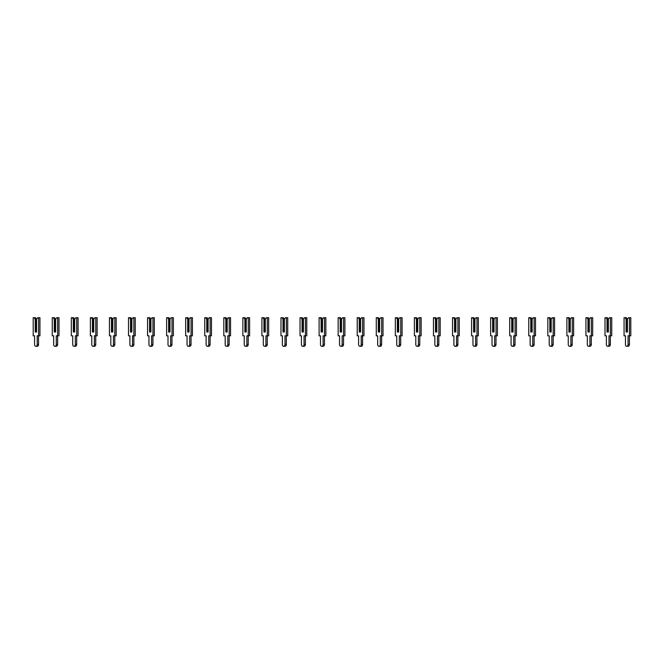 <?xml version="1.0" encoding="UTF-8"?>
<svg xmlns="http://www.w3.org/2000/svg" width="664" height="664" viewBox="0 0 664 664"><rect width="100%" height="100%" fill="white"/><g stroke="black" fill="none" stroke-linecap="round" stroke-linejoin="round"><path stroke-width="1" d="M36.57 319.226L37.649 317.707L38.595 317.707L38.595 335.81L37.209 335.81L37.209 344.433A1.859 1.311 90 0 1 35.898 346.293A1.859 1.311 90 0 1 34.578 344.433L34.578 335.81L33.2 335.81L33.2 317.707L35.491 317.707L36.57 319.226L36.57 332L35.69 332L35.69 319.567L35.225 319.226L35.225 332L36.57 332L36.57 319.567L35.69 319.567M34.146 317.707L35.225 319.226M38.595 317.707L39.94 317.707L39.94 335.81L38.595 335.81M38.553 335.81L38.553 344.433A1.859 1.311 90 0 1 37.242 346.293L35.898 346.293M55.627 319.226L56.706 317.707L57.652 317.707L57.652 335.81L56.266 335.81L56.266 344.433A1.859 1.311 90 0 1 54.954 346.293A1.859 1.311 90 0 1 53.643 344.433L53.643 335.81L52.257 335.81L52.257 317.707L54.548 317.707L55.627 319.226L55.627 332L54.755 332L54.755 319.567L54.282 319.226L54.282 332L55.627 332L55.627 319.567L54.755 319.567M53.203 317.707L54.282 319.226M57.652 317.707L58.996 317.707L58.996 335.81L57.652 335.81M57.619 335.81L57.619 344.433A1.859 1.311 90 0 1 56.307 346.293L54.954 346.293M74.692 319.226L75.771 317.707L76.709 317.707L76.709 335.81L75.331 335.81L75.331 344.433A1.859 1.311 90 0 1 74.019 346.293A1.859 1.311 90 0 1 72.7 344.433L72.7 335.81L71.322 335.81L71.322 317.707L73.613 317.707L74.692 319.226L74.692 332L73.812 332L73.812 319.567L73.339 319.226L73.339 332L74.692 332L74.692 319.567L73.812 319.567M72.26 317.707L73.339 319.226M76.709 317.707L78.061 317.707L78.061 335.81L76.709 335.81L76.675 344.433A1.859 1.311 90 0 1 75.364 346.293L74.019 346.293M93.748 319.226L94.828 317.707L95.774 317.707L95.774 335.81L94.388 335.81L94.388 344.433A1.859 1.311 90 0 1 93.076 346.293A1.859 1.311 90 0 1 91.765 344.433L91.765 335.81L90.379 335.81L90.379 317.707L92.669 317.707L93.748 319.226L93.748 332L92.877 332L92.877 319.567L92.404 319.226L92.404 332L93.748 332L93.748 319.567L92.877 319.567M91.325 317.707L92.404 319.226M95.774 317.707L97.118 317.707L97.118 335.81L95.774 335.81M95.74 335.81L95.74 344.433A1.859 1.311 90 0 1 94.421 346.293L93.076 346.293M112.814 319.226L113.884 317.707L114.83 317.707L114.83 335.81L113.453 335.81L113.453 344.433A1.859 1.311 90 0 1 112.133 346.293A1.859 1.311 90 0 1 110.822 344.433L110.822 335.81L109.444 335.81L109.444 317.707L111.735 317.707L112.814 319.226L112.814 332L111.934 332L111.934 319.567L111.461 319.226L111.461 332L112.814 332L112.814 319.567L111.934 319.567M110.382 317.707L111.461 319.226M114.83 317.707L116.175 317.707L116.175 335.81L114.83 335.81M114.797 335.81L114.797 344.433A1.859 1.311 90 0 1 113.486 346.293L112.133 346.293M131.87 319.226L132.949 317.707L133.887 317.707L133.887 335.81L132.51 335.81L132.51 344.433A1.859 1.311 90 0 1 131.198 346.293A1.859 1.311 90 0 1 129.878 344.433L129.878 335.81L128.501 335.81L128.501 317.707L130.791 317.707L131.87 319.226L131.87 332L130.991 332L130.991 319.567L130.526 319.226L130.526 332L131.87 332L131.87 319.567L130.991 319.567M129.447 317.707L130.526 319.226M133.887 317.707L135.24 317.707L135.24 335.81L133.887 335.81M133.854 335.81L133.854 344.433A1.859 1.311 90 0 1 132.543 346.293L131.198 346.293M150.927 319.226L152.006 317.707L152.952 317.707L152.952 335.81L151.566 335.81L151.566 344.433A1.859 1.311 90 0 1 150.255 346.293A1.859 1.311 90 0 1 148.943 344.433L148.943 335.81L147.557 335.81L147.557 317.707L149.848 317.707L150.927 319.226L150.927 332L150.056 332L150.056 319.567L149.583 319.226L149.583 332L150.927 332L150.927 319.567L150.056 319.567M148.504 317.707L149.583 319.226M152.952 317.707L154.297 317.707L154.297 335.81L152.952 335.81M152.919 335.81L152.919 344.433A1.859 1.311 90 0 1 151.6 346.293L150.255 346.293M169.992 319.226L171.071 317.707L172.009 317.707L172.009 335.81L170.631 335.81L170.631 344.433A1.859 1.311 90 0 1 169.312 346.293A1.859 1.311 90 0 1 168 344.433L168 335.81L166.623 335.81L166.623 317.707L168.913 317.707L169.992 319.226L169.992 332L169.112 332L169.112 319.567L168.639 319.226L168.639 332L169.992 332L169.992 319.567L169.112 319.567M167.56 317.707L168.639 319.226M172.009 317.707L173.362 317.707L173.362 335.81L172.009 335.81M171.976 335.81L171.976 344.433A1.859 1.311 90 0 1 170.665 346.293L169.312 346.293M189.049 319.226L190.128 317.707L191.074 317.707L191.074 335.81L189.688 335.81L189.688 344.433A1.859 1.311 90 0 1 188.377 346.293A1.859 1.311 90 0 1 187.065 344.433L187.065 335.81L185.679 335.81L185.679 317.707L187.97 317.707L189.049 319.226L189.049 332L188.178 332L188.178 319.567L187.704 319.226L187.704 332L189.049 332L189.049 319.567L188.178 319.567M186.625 317.707L187.704 319.226M191.074 317.707L192.419 317.707L192.419 335.81L191.074 335.81M191.041 335.81L191.041 344.433A1.859 1.311 90 0 1 189.721 346.293L188.377 346.293M208.106 319.226L209.185 317.707L210.131 317.707L210.131 335.81L208.753 335.81L208.753 344.433A1.859 1.311 90 0 1 207.434 346.293A1.859 1.311 90 0 1 206.122 344.433L206.122 335.81L204.744 335.81L204.744 317.707L207.035 317.707L208.106 319.226L208.106 332L207.234 332L207.234 319.567L206.761 319.226L206.761 332L208.106 332L208.106 319.567L207.234 319.567M205.682 317.707L206.761 319.226M210.131 317.707L211.476 317.707L211.476 335.81L210.131 335.81L210.098 344.433A1.859 1.311 90 0 1 208.786 346.293L207.434 346.293M227.171 319.226L228.25 317.707L229.188 317.707L229.188 335.81L227.81 335.81L227.81 344.433A1.859 1.311 90 0 1 226.499 346.293A1.859 1.311 90 0 1 225.179 344.433L225.179 335.81L223.801 335.81L223.801 317.707L226.092 317.707L227.171 319.226L227.171 332L226.291 332L226.291 319.567L225.818 319.226L225.818 332L227.171 332L227.171 319.567L226.291 319.567M224.747 317.707L225.818 319.226M229.188 317.707L230.541 317.707L230.541 335.81L229.188 335.81M229.155 335.81L229.155 344.433A1.859 1.311 90 0 1 227.843 346.293L226.499 346.293M246.228 319.226L247.307 317.707L248.253 317.707L248.253 335.81L246.867 335.81L246.867 344.433A1.859 1.311 90 0 1 245.555 346.293A1.859 1.311 90 0 1 244.244 344.433L244.244 335.81L242.858 335.81L242.858 317.707L245.149 317.707L246.228 319.226L246.228 332L245.356 332L245.356 319.567L244.883 319.226L244.883 332L246.228 332L246.228 319.567L245.356 319.567M243.804 317.707L244.883 319.226M248.253 317.707L249.598 317.707L249.598 335.81L248.253 335.81M248.22 335.81L248.22 344.433A1.859 1.311 90 0 1 246.9 346.293L245.555 346.293M265.293 319.226L266.372 317.707L267.31 317.707L267.31 335.81L265.932 335.81L265.932 344.433A1.859 1.311 90 0 1 264.612 346.293A1.859 1.311 90 0 1 263.301 344.433L263.301 335.81L261.923 335.81L261.923 317.707L264.214 317.707L265.293 319.226L265.293 332L264.413 332L264.413 319.567L263.94 319.226L263.94 332L265.293 332L265.293 319.567L264.413 319.567M262.861 317.707L263.94 319.226M267.31 317.707L268.663 317.707L268.663 335.81L267.31 335.81M267.277 335.81L267.277 344.433A1.859 1.311 90 0 1 265.965 346.293L264.612 346.293M284.35 319.226L285.429 317.707L286.375 317.707L286.375 335.81L284.989 335.81L284.989 344.433A1.859 1.311 90 0 1 283.677 346.293A1.859 1.311 90 0 1 282.366 344.433L282.366 335.81L280.98 335.81L280.98 317.707L283.271 317.707L284.35 319.226L284.35 332L283.47 332L283.47 319.567L283.005 319.226L283.005 332L284.35 332L284.35 319.567L283.47 319.567M281.926 317.707L283.005 319.226M286.375 317.707L287.719 317.707L287.719 335.81L286.375 335.81M286.342 335.81L286.342 344.433A1.859 1.311 90 0 1 285.022 346.293L283.677 346.293M303.406 319.226L304.486 317.707L305.432 317.707L305.432 335.81L304.054 335.81L304.054 344.433A1.859 1.311 90 0 1 302.734 346.293A1.859 1.311 90 0 1 301.423 344.433L301.423 335.81L300.037 335.81L300.037 317.707L302.336 317.707L303.406 319.226L303.406 332L302.535 332L302.535 319.567L302.062 319.226L302.062 332L303.406 332L303.406 319.567L302.535 319.567M300.983 317.707L302.062 319.226M305.432 317.707L306.776 317.707L306.776 335.81L305.432 335.81M305.398 335.81L305.398 344.433A1.859 1.311 90 0 1 304.087 346.293L302.734 346.293M322.472 319.226L323.551 317.707L324.488 317.707L324.488 335.81L323.111 335.81L323.111 344.433A1.859 1.311 90 0 1 321.799 346.293A1.859 1.311 90 0 1 320.48 344.433L320.48 335.81L319.102 335.81L319.102 317.707L321.393 317.707L322.472 319.226L322.472 332L321.592 332L321.592 319.567L321.119 319.226L321.119 332L322.472 332L322.472 319.567L321.592 319.567M320.048 317.707L321.119 319.226M324.488 317.707L325.841 317.707L325.841 335.81L324.488 335.81M324.455 335.81L324.455 344.433A1.859 1.311 90 0 1 323.144 346.293L321.799 346.293M341.528 319.226L342.607 317.707L343.554 317.707L343.554 335.81L342.167 335.81L342.167 344.433A1.859 1.311 90 0 1 340.856 346.293A1.859 1.311 90 0 1 339.545 344.433L339.545 335.81L338.159 335.81L338.159 317.707L340.449 317.707L341.528 319.226L341.528 332L340.657 332L340.657 319.567L340.184 319.226L340.184 332L341.528 332L341.528 319.567L340.657 319.567M339.105 317.707L340.184 319.226M343.554 317.707L344.898 317.707L344.898 335.81L343.554 335.81L343.52 344.433A1.859 1.311 90 0 1 342.201 346.293L340.856 346.293M360.593 319.226L361.664 317.707L362.61 317.707L362.61 335.81L361.233 335.81L361.233 344.433A1.859 1.311 90 0 1 359.913 346.293A1.859 1.311 90 0 1 358.601 344.433L358.601 335.81L357.224 335.81L357.224 317.707L359.514 317.707L360.593 319.226L360.593 332L359.714 332L359.714 319.567L359.241 319.226L359.241 332L360.593 332L360.593 319.567L359.714 319.567M358.162 317.707L359.241 319.226M362.61 317.707L363.963 317.707L363.963 335.81L362.61 335.81M362.577 335.81L362.577 344.433A1.859 1.311 90 0 1 361.266 346.293L359.913 346.293M379.65 319.226L380.729 317.707L381.675 317.707L381.675 335.81L380.289 335.81L380.289 344.433A1.859 1.311 90 0 1 378.978 346.293A1.859 1.311 90 0 1 377.658 344.433L377.658 335.81L376.281 335.81L376.281 317.707L378.571 317.707L379.65 319.226L379.65 332L378.771 332L378.771 319.567L378.306 319.226L378.306 332L379.65 332L379.65 319.567L378.771 319.567M377.227 317.707L378.306 319.226M381.675 317.707L383.02 317.707L383.02 335.81L381.675 335.81M381.634 335.81L381.634 344.433A1.859 1.311 90 0 1 380.323 346.293L378.978 346.293M398.707 319.226L399.786 317.707L400.732 317.707L400.732 335.81L399.346 335.81L399.346 344.433A1.859 1.311 90 0 1 398.035 346.293A1.859 1.311 90 0 1 396.723 344.433L396.723 335.81L395.337 335.81L395.337 317.707L397.628 317.707L398.707 319.226L398.707 332L397.836 332L397.836 319.567L397.362 319.226L397.362 332L398.707 332L398.707 319.567L397.836 319.567M396.283 317.707L397.362 319.226M400.732 317.707L402.077 317.707L402.077 335.81L400.732 335.81M400.699 335.81L400.699 344.433A1.859 1.311 90 0 1 399.388 346.293L398.035 346.293M417.772 319.226L418.851 317.707L419.789 317.707L419.789 335.81L418.411 335.81L418.411 344.433A1.859 1.311 90 0 1 417.1 346.293A1.859 1.311 90 0 1 415.78 344.433L415.78 335.81L414.402 335.81L414.402 317.707L416.693 317.707L417.772 319.226L417.772 332L416.892 332L416.892 319.567L416.419 319.226L416.419 332L417.772 332L417.772 319.567L416.892 319.567M415.34 317.707L416.419 319.226M419.789 317.707L421.142 317.707L421.142 335.81L419.789 335.81L419.756 344.433A1.859 1.311 90 0 1 418.444 346.293L417.1 346.293M436.829 319.226L437.908 317.707L438.854 317.707L438.854 335.81L437.468 335.81L437.468 344.433A1.859 1.311 90 0 1 436.157 346.293A1.859 1.311 90 0 1 434.845 344.433L434.845 335.81L433.459 335.81L433.459 317.707L435.75 317.707L436.829 319.226L436.829 332L435.957 332L435.957 319.567L435.484 319.226L435.484 332L436.829 332L436.829 319.567L435.957 319.567M434.405 317.707L435.484 319.226M438.854 317.707L440.199 317.707L440.199 335.81L438.854 335.81M438.821 335.81L438.821 344.433A1.859 1.311 90 0 1 437.501 346.293L436.157 346.293M455.894 319.226L456.965 317.707L457.911 317.707L457.911 335.81L456.533 335.81L456.533 344.433A1.859 1.311 90 0 1 455.214 346.293A1.859 1.311 90 0 1 453.902 344.433L453.902 335.81L452.524 335.81L452.524 317.707L454.815 317.707L455.894 319.226L455.894 332L455.014 332L455.014 319.567L454.541 319.226L454.541 332L455.894 332L455.894 319.567L455.014 319.567M453.462 317.707L454.541 319.226M457.911 317.707L459.256 317.707L459.256 335.81L457.911 335.81M457.878 335.81L457.878 344.433A1.859 1.311 90 0 1 456.566 346.293L455.214 346.293M474.951 319.226L476.03 317.707L476.968 317.707L476.968 335.81L475.59 335.81L475.59 344.433A1.859 1.311 90 0 1 474.279 346.293A1.859 1.311 90 0 1 472.959 344.433L472.959 335.81L471.581 335.81L471.581 317.707L473.872 317.707L474.951 319.226L474.951 332L474.071 332L474.071 319.567L473.606 319.226L473.606 332L474.951 332L474.951 319.567L474.071 319.567M472.527 317.707L473.606 319.226M476.968 317.707L478.321 317.707L478.321 335.81L476.968 335.81M476.935 335.81L476.935 344.433A1.859 1.311 90 0 1 475.623 346.293L474.279 346.293M494.008 319.226L495.087 317.707L496.033 317.707L496.033 335.81L494.647 335.81L494.647 344.433A1.859 1.311 90 0 1 493.335 346.293A1.859 1.311 90 0 1 492.024 344.433L492.024 335.81L490.638 335.81L490.638 317.707L492.929 317.707L494.008 319.226L494.008 332L493.136 332L493.136 319.567L492.663 319.226L492.663 332L494.008 332L494.008 319.567L493.136 319.567M491.584 317.707L492.663 319.226M496.033 317.707L497.377 317.707L497.377 335.81L496.033 335.81M496 335.81L496 344.433A1.859 1.311 90 0 1 494.688 346.293L493.335 346.293M513.073 319.226L514.152 317.707L515.09 317.707L515.09 335.81L513.712 335.81L513.712 344.433A1.859 1.311 90 0 1 512.4 346.293A1.859 1.311 90 0 1 511.081 344.433L511.081 335.81L509.703 335.81L509.703 317.707L511.994 317.707L513.073 319.226L513.073 332L512.193 332L512.193 319.567L511.72 319.226L511.72 332L513.073 332L513.073 319.567L512.193 319.567M510.641 317.707L511.72 319.226M515.09 317.707L516.443 317.707L516.443 335.81L515.09 335.81M515.056 335.81L515.056 344.433A1.859 1.311 90 0 1 513.745 346.293L512.4 346.293M532.13 319.226L533.209 317.707L534.155 317.707L534.155 335.81L532.769 335.81L532.769 344.433A1.859 1.311 90 0 1 531.457 346.293A1.859 1.311 90 0 1 530.146 344.433L530.146 335.81L528.76 335.81L528.76 317.707L531.051 317.707L532.13 319.226L532.13 332L531.258 332L531.258 319.567L530.785 319.226L530.785 332L532.13 332L532.13 319.567L531.258 319.567M529.706 317.707L530.785 319.226M534.155 317.707L535.499 317.707L535.499 335.81L534.155 335.81M534.122 335.81L534.122 344.433A1.859 1.311 90 0 1 532.802 346.293L531.457 346.293M551.186 319.226L552.265 317.707L553.212 317.707L553.212 335.81L551.834 335.81L551.834 344.433A1.859 1.311 90 0 1 550.514 346.293A1.859 1.311 90 0 1 549.203 344.433L549.203 335.81L547.825 335.81L547.825 317.707L550.116 317.707L551.186 319.226L551.186 332L550.315 332L550.315 319.567L549.842 319.226L549.842 332L551.186 332L551.186 319.567L550.315 319.567M548.763 317.707L549.842 319.226M553.212 317.707L554.556 317.707L554.556 335.81L553.212 335.81L553.178 344.433A1.859 1.311 90 0 1 551.867 346.293L550.514 346.293M570.251 319.226L571.331 317.707L572.268 317.707L572.268 335.81L570.891 335.81L570.891 344.433A1.859 1.311 90 0 1 569.579 346.293A1.859 1.311 90 0 1 568.26 344.433L568.26 335.81L566.882 335.81L566.882 317.707L569.173 317.707L570.251 319.226L570.251 332L569.372 332L569.372 319.567L568.907 319.226L568.907 332L570.251 332L570.251 319.567L569.372 319.567M567.828 317.707L568.907 319.226M572.268 317.707L573.621 317.707L573.621 335.81L572.268 335.81M572.235 335.81L572.235 344.433A1.859 1.311 90 0 1 570.924 346.293L569.579 346.293M589.308 319.226L590.387 317.707L591.333 317.707L591.333 335.81L589.947 335.81L589.947 344.433A1.859 1.311 90 0 1 588.636 346.293A1.859 1.311 90 0 1 587.325 344.433L587.325 335.81L585.938 335.81L585.938 317.707L588.229 317.707L589.308 319.226L589.308 332L588.437 332L588.437 319.567L587.964 319.226L587.964 332L589.308 332L589.308 319.567L588.437 319.567M586.885 317.707L587.964 319.226M591.333 317.707L592.678 317.707L592.678 335.81L591.333 335.81M591.3 335.81L591.3 344.433A1.859 1.311 90 0 1 589.981 346.293L588.636 346.293M608.373 319.226L609.452 317.707L610.39 317.707L610.39 335.81L609.012 335.81L609.012 344.433A1.859 1.311 90 0 1 607.693 346.293A1.859 1.311 90 0 1 606.381 344.433L606.381 335.81L605.004 335.81L605.004 317.707L607.294 317.707L608.373 319.226L608.373 332L607.494 332L607.494 319.567L607.02 319.226L607.02 332L608.373 332L608.373 319.567L607.494 319.567M605.941 317.707L607.02 319.226M610.39 317.707L611.743 317.707L611.743 335.81L610.39 335.81M610.357 335.81L610.357 344.433A1.859 1.311 90 0 1 609.046 346.293L607.693 346.293M627.43 319.226L628.509 317.707L629.455 317.707L629.455 335.81L628.069 335.81L628.069 344.433A1.859 1.311 90 0 1 626.758 346.293A1.859 1.311 90 0 1 625.446 344.433L625.446 335.81L624.06 335.81L624.06 317.707L626.351 317.707L627.43 319.226L627.43 332L626.559 332L626.559 319.567L626.086 319.226L626.086 332L627.43 332L627.43 319.567L626.559 319.567M625.007 317.707L626.086 319.226M629.455 317.707L630.8 317.707L630.8 335.81L629.455 335.81M629.422 335.81L629.422 344.433A1.859 1.311 90 0 1 628.102 346.293L626.758 346.293M38.553 344.433L37.209 344.433M57.619 344.433L56.266 344.433M76.675 344.433L75.331 344.433M95.74 344.433L94.388 344.433M114.797 344.433L113.453 344.433M133.854 344.433L132.51 344.433M152.919 344.433L151.566 344.433M171.976 344.433L170.631 344.433M191.041 344.433L189.688 344.433M210.098 344.433L208.753 344.433M229.155 344.433L227.81 344.433M248.22 344.433L246.867 344.433M267.277 344.433L265.932 344.433M286.342 344.433L284.989 344.433M305.398 344.433L304.054 344.433M324.455 344.433L323.111 344.433M343.52 344.433L342.167 344.433M362.577 344.433L361.233 344.433M381.634 344.433L380.289 344.433M400.699 344.433L399.346 344.433M419.756 344.433L418.411 344.433M438.821 344.433L437.468 344.433M457.878 344.433L456.533 344.433M476.935 344.433L475.59 344.433M496 344.433L494.647 344.433M515.056 344.433L513.712 344.433M534.122 344.433L532.769 344.433M553.178 344.433L551.834 344.433M572.235 344.433L570.891 344.433M591.3 344.433L589.947 344.433M610.357 344.433L609.012 344.433M629.422 344.433L628.069 344.433"/></g></svg>
